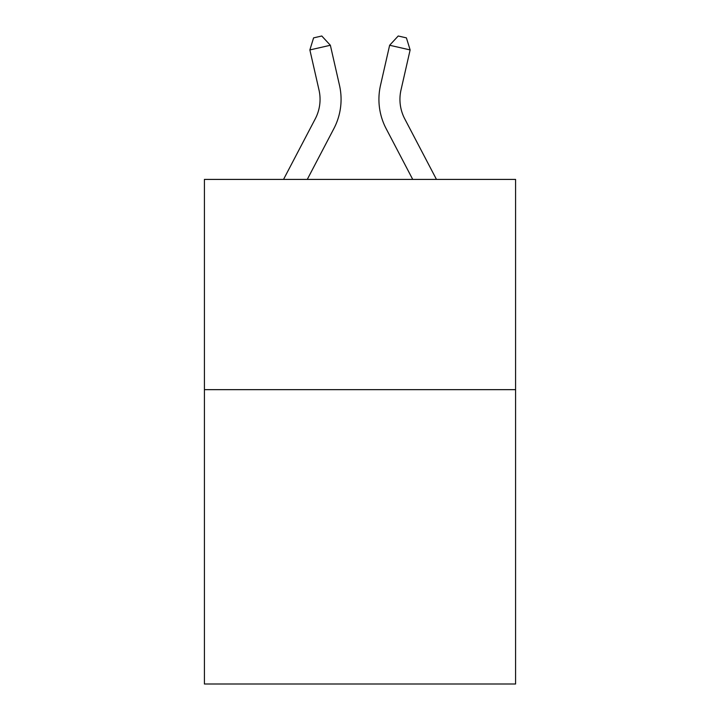 <?xml version="1.0" encoding="UTF-8"?>
<svg xmlns="http://www.w3.org/2000/svg" width="720" height="720" viewBox="0 0 720 720"><rect width="100%" height="100%" fill="white"/><g stroke="black" fill="none" stroke-linecap="round" stroke-linejoin="round"><path stroke-width="1.08" d="M515.583 389.655L515.583 684L204.417 684L204.417 179.415L515.583 179.415L515.583 389.655L204.417 389.655M339.498 85.338L330.363 45.261L339.498 85.338A63.072 63.072 0 0 1 333.873 128.619L307.269 179.415M436.464 179.415L404.748 118.863A42.048 42.048 0 0 1 400.995 90.009L410.13 49.932L389.637 45.261L380.502 85.338A63.072 63.072 0 0 0 386.127 128.619L412.731 179.415M404.748 118.863A42.048 42.048 0 0 1 400.995 90.009A42.048 42.048 0 0 0 404.748 118.863A42.048 42.048 0 0 1 400.995 90.009A42.048 42.048 0 0 0 404.748 118.863A42.048 42.048 0 0 1 400.995 90.009A42.048 42.048 0 0 0 404.748 118.863A42.048 42.048 0 0 1 400.995 90.009A42.048 42.048 0 0 0 404.748 118.863A42.048 42.048 0 0 1 400.995 90.009A42.048 42.048 0 0 0 404.748 118.863A42.048 42.048 0 0 1 400.995 90.009A42.048 42.048 0 0 0 404.748 118.863A42.048 42.048 0 0 1 400.995 90.009A42.048 42.048 0 0 0 404.748 118.863A42.048 42.048 0 0 1 400.995 90.009A42.048 42.048 0 0 0 404.748 118.863A42.048 42.048 0 0 1 400.995 90.009M410.13 49.932L406.413 37.872L398.214 36L389.637 45.261L380.502 85.338M283.536 179.415L315.252 118.863A42.048 42.048 0 0 0 319.005 90.009L309.87 49.932L313.587 37.872L321.786 36L330.363 45.261L309.87 49.932M315.252 118.863A42.048 42.048 0 0 0 319.005 90.009A42.048 42.048 0 0 1 315.252 118.863A42.048 42.048 0 0 0 319.005 90.009A42.048 42.048 0 0 1 315.252 118.863A42.048 42.048 0 0 0 319.005 90.009A42.048 42.048 0 0 1 315.252 118.863"/></g></svg>
